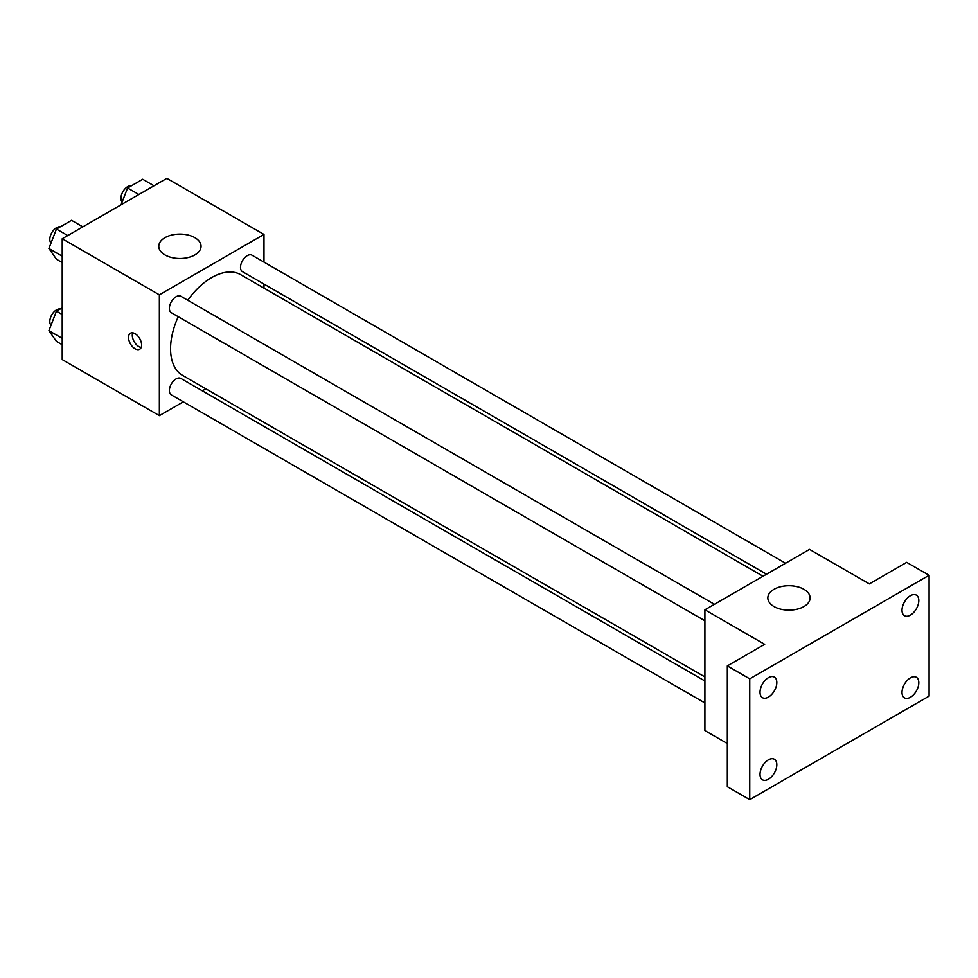<?xml version="1.0" encoding="UTF-8"?>
<svg xmlns="http://www.w3.org/2000/svg" width="978" height="978" viewBox="0 0 978 978"><rect width="100%" height="100%" fill="white"/><g stroke="black" fill="none" stroke-linecap="round" stroke-linejoin="round"><path stroke-width="1.47" d="M183.326 401.811L159.365 415.65L62.213 359.562L62.213 238.754L166.835 178.351L263.987 234.439L263.987 262.116M205.857 388.804L202.348 390.833M178.24 316.725A58.13 33.558 120 0 0 170.563 348.779A58.13 33.558 120 0 0 182.605 375.381L704.906 676.935M763.036 576.25L240.735 274.708A58.13 33.558 120 0 0 187.752 300.258M263.987 284.085L263.987 288.131M159.365 415.65L159.365 294.843L263.987 234.439M785.566 563.242L252.006 255.197A9.511 5.489 120 0 0 244.671 257.74A9.511 5.489 120 0 0 240.515 267.312A9.511 5.489 120 0 0 242.483 271.664L766.532 574.22M704.906 680.981L180.857 378.425A9.511 5.489 120 0 0 173.522 380.968A9.511 5.489 120 0 0 169.377 390.54A9.511 5.489 120 0 0 171.346 394.892L704.906 702.938M704.906 620.798L171.346 312.74A9.511 5.489 -60 0 1 171.346 301.762A9.511 5.489 -60 0 1 180.857 296.273L714.417 604.318M159.365 294.843L62.213 238.754M164.964 254.928A21.137 12.201 180 0 1 158.778 246.297A21.137 12.201 180 0 1 179.915 234.097A21.137 12.201 180 0 1 201.052 246.297A21.137 12.201 180 0 1 187.996 257.581A21.137 12.201 180 0 1 164.964 254.928M141.614 345.002A9.242 5.342 60 0 1 139.695 349.232A9.242 5.342 60 0 1 130.453 343.889A9.242 5.342 60 0 1 130.453 333.217A9.242 5.342 60 0 1 137.568 335.699A9.242 5.342 60 0 1 141.614 345.002M141.174 347.447A9.242 5.342 60 0 1 134.218 341.725A9.242 5.342 60 0 1 132.727 332.826M727.326 743.561L704.906 730.615L704.906 609.807L809.527 549.404L869.32 583.915L906.679 562.35L929.1 575.296L929.1 696.104L749.747 799.649L727.326 786.715L727.326 665.896L764.686 644.331L704.906 609.807M749.747 799.649L749.747 678.842L727.326 665.896M749.747 678.842L929.1 575.296M774.026 606.568A21.137 12.201 180 0 1 767.84 597.949A21.137 12.201 180 0 1 788.977 585.736A21.137 12.201 180 0 1 810.114 597.949A21.137 12.201 180 0 1 797.07 609.221A21.137 12.201 180 0 1 774.026 606.568M910.42 615.113A11.883 6.858 -60 0 1 904.479 615.7A11.883 6.858 -60 0 1 902.657 606.177A11.883 6.858 -60 0 1 910.42 595.712A11.883 6.858 -60 0 1 916.362 595.125A11.883 6.858 -60 0 1 918.183 604.636A11.883 6.858 -60 0 1 910.42 615.113M768.427 697.082A11.883 6.858 -60 0 1 762.485 697.669A11.883 6.858 -60 0 1 760.664 688.157A11.883 6.858 -60 0 1 768.427 677.681A11.883 6.858 -60 0 1 774.368 677.094A11.883 6.858 -60 0 1 776.19 686.617A11.883 6.858 -60 0 1 768.427 697.082M768.427 779.234A11.883 6.858 -60 0 1 762.485 779.821A11.883 6.858 -60 0 1 760.664 770.309A11.883 6.858 -60 0 1 768.427 759.833A11.883 6.858 -60 0 1 774.368 759.246A11.883 6.858 -60 0 1 776.19 768.769A11.883 6.858 -60 0 1 768.427 779.234M910.42 697.253A11.883 6.858 -60 0 1 904.479 697.852A11.883 6.858 -60 0 1 902.657 688.329A11.883 6.858 -60 0 1 910.42 677.864A11.883 6.858 -60 0 1 916.362 677.277A11.883 6.858 -60 0 1 918.183 686.788A11.883 6.858 -60 0 1 910.42 697.253M62.213 262.569L56.455 259.243L48.9 248.51L56.455 229.048L71.553 220.331L82.837 226.847M62.213 256.187L48.9 248.51M67.739 235.564L56.455 229.048M60.245 226.859A9.511 5.489 120 0 0 53.35 230.466A9.511 5.489 120 0 0 49.805 239.353A9.511 5.489 120 0 0 51.003 243.094M121.076 204.757L127.592 187.972L142.702 179.255L153.986 185.771M138.876 194.488L127.592 187.972M131.394 185.783A9.511 5.489 120 0 0 124.487 189.39A9.511 5.489 120 0 0 120.942 198.277A9.511 5.489 120 0 0 122.152 202.018M62.213 344.721L56.455 341.395L48.9 330.662L56.455 311.2L62.213 307.874M62.213 338.339L48.9 330.662M62.213 314.525L56.455 311.2M60.245 309.011A9.511 5.489 120 0 0 53.35 312.618A9.511 5.489 120 0 0 49.805 321.505A9.511 5.489 120 0 0 51.003 325.246"/></g></svg>
